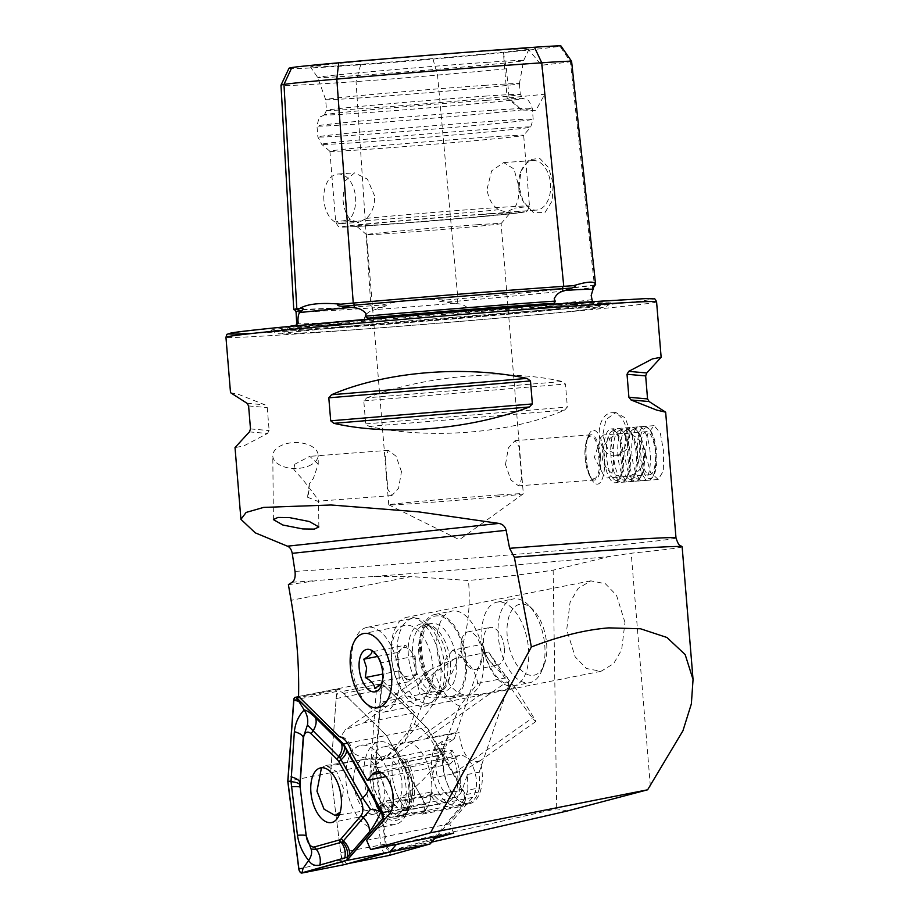 <?xml version="1.0" encoding="UTF-8"?>
<svg xmlns="http://www.w3.org/2000/svg" width="919" height="919" viewBox="0 0 919 919"><rect width="100%" height="100%" fill="white"/><g stroke="black" fill="none" stroke-linecap="round" stroke-linejoin="round"><path stroke-width="0.69" stroke-dasharray="4.59 3.45" d="M594.915 285.016A88.603 1.39 -4.7 0 1 594.375 285.12A214.288 3.354 -4.7 0 1 551.17 290.186A214.288 3.354 -4.7 0 1 457.903 298.916A88.603 1.39 -4.7 0 1 444.635 300.065C422.269 298.468 401.431 300.134 382.109 305.039A88.603 1.39 -4.7 0 1 370.862 305.843A214.288 3.354 -4.7 0 1 340.375 307.854A214.288 3.354 -4.7 0 1 294.781 309.841M382.109 305.039L387.611 305.372L372.551 310.484C368.749 311.484 365.934 313.988 364.119 318.02L364.958 320.329C363.671 322.328 361.638 323.178 358.835 322.902A214.644 3.354 -4.7 0 1 295.55 325.406M591.181 295.458L592.341 301.811A214.644 3.354 -4.7 0 1 475.674 313.609C472.492 314.367 470.114 313.861 468.564 312.092L469.207 309.657C466.289 306.038 462.418 304.063 457.582 303.729L439.156 301.26L444.635 300.065M308.807 465.933A22.688 12.981 -0.6 0 0 318.158 455.307A22.688 12.981 -0.6 0 0 305.717 443.877A22.688 12.981 -0.6 0 0 282.144 445.118A22.688 12.981 -0.6 0 0 272.794 455.744A22.688 12.981 -0.6 0 0 285.235 467.174A22.688 12.981 -0.6 0 0 308.807 465.933M309.312 483.808L307.532 497.213A22.688 7.685 -94.4 0 0 309.312 483.808L313.356 478.431L318.238 464.187L318.158 455.307M307.532 497.213L317.549 501.246L318.583 500.131L303.132 479.971L293.896 469.552L294.804 464.221L309.76 456.341L318.238 464.187M604.438 456.077A27.007 9.144 -94.4 0 0 593.295 430.299A27.007 9.144 -94.4 0 0 588.252 436.077A27.007 9.144 -94.4 0 0 586.276 458.363A27.007 9.144 -94.4 0 0 591.549 479.201A27.007 9.144 -94.4 0 0 597.419 484.152A27.007 9.144 -94.4 0 0 604.438 456.077M600.555 456.444A22.688 7.685 -94.4 0 0 591.193 434.79A22.688 7.685 -94.4 0 0 586.954 439.65A22.688 7.685 -94.4 0 0 585.3 458.374A22.688 7.685 -94.4 0 0 589.722 475.87A22.688 7.685 -94.4 0 0 594.662 480.028A22.688 7.685 -94.4 0 0 600.555 456.444M645.494 453.837L647.447 434.239L654.11 425.646L660.279 432.941L663.656 451.539L663.334 470.999L658.234 479.5L650.434 472.309L645.494 453.837M505.507 464.474L508.368 447.921L515.088 440.615L519.109 446.852L521.705 478.81L518.546 485.852L510.838 479.913L505.507 464.474M682.139 546.805A221.445 3.458 -4.7 0 1 631.204 553.215L609.596 556.489L553.146 570.171C527.196 573.996 498.96 577.442 468.449 580.509L411.161 576.569L291.105 600.337M432.056 660.313A37.805 19.873 -101.2 0 0 404.9 625.357A37.805 19.873 -101.2 0 0 392.436 664.586A37.805 19.873 -101.2 0 0 419.592 699.531A37.805 19.873 -101.2 0 0 432.056 660.313M439.81 659.141A45.364 23.837 -101.2 0 0 407.22 617.189A45.364 23.837 -101.2 0 0 392.264 664.253A45.364 23.837 -101.2 0 0 424.842 706.206A45.364 23.837 -101.2 0 0 439.81 659.141M626.861 432.929A21.608 13.819 -94 0 0 611.606 412.769A21.608 13.819 -94 0 0 599.337 435.709A21.608 13.819 -94 0 0 614.593 455.87A21.608 13.819 -94 0 0 626.861 432.929M630.17 432.7L625.402 417.996L615.753 412.482L605.943 419.65L602.646 435.48L608.229 450.115L618.728 455.583L627.734 448.461L630.17 432.7M323.913 200.411A24.847 15.899 86 0 1 338.02 174.024A24.847 15.899 86 0 1 355.55 197.206A24.847 15.899 86 0 1 341.443 223.593A24.847 15.899 86 0 1 323.913 200.411M374.596 195.896L367.416 179.102L354.585 172.887L344.958 181.032L342.948 199.101C343.706 208.533 346.337 215.483 350.851 219.94L358.835 222.398L366.474 218.366C372.218 212.886 374.929 205.397 374.596 195.896M519.109 186.959L520.924 171.371L528.93 159.78L539.706 158.321L548.654 167.718L553.158 183.513L552.181 200.928L544.99 212.519L533.468 212.691L523.152 201.41L519.109 186.959M518.856 186.936A24.847 15.899 86 0 1 520.522 172.531A24.847 15.899 86 0 1 532.963 160.549A24.847 15.899 86 0 1 550.504 183.743A24.847 15.899 86 0 1 536.397 210.129A24.847 15.899 86 0 1 522.417 199.974A24.847 15.899 86 0 1 518.856 186.936M487.059 189.142L491.619 170.888L503.635 162.583L513.985 168.993L518.695 185.937C519.499 195.391 518.04 202.789 514.341 208.142L506.243 212.209L498.707 209.727C492.159 205.419 488.276 198.561 487.059 189.142M475.674 313.609A152.198 2.378 175.3 0 0 592.341 301.811M289.519 326.417A152.198 2.378 175.3 0 0 289.14 326.613A152.198 2.378 175.3 0 0 343.89 323.959A152.198 2.378 175.3 0 0 358.835 322.902M549.688 305.315A170.67 2.665 -4.7 0 1 611.078 302.362A170.67 2.665 -4.7 0 1 512.159 312.885A170.67 2.665 -4.7 0 1 332.31 327.302A170.67 2.665 -4.7 0 1 270.921 330.335A170.67 2.665 -4.7 0 1 367.428 319.938A170.67 2.665 -4.7 0 1 549.688 305.315M499.04 494.95A67.512 1.057 -4.7 0 1 523.336 493.767A67.512 1.057 -4.7 0 1 523.313 493.802A67.512 1.057 -4.7 0 1 483.876 497.983A67.512 1.057 -4.7 0 1 413.045 503.646A67.512 1.057 -4.7 0 1 388.783 504.864A67.512 1.057 -4.7 0 1 388.76 504.83A67.512 1.057 -4.7 0 1 427.415 500.694A67.512 1.057 -4.7 0 1 499.04 494.95M476.823 224.764A67.512 1.057 -4.7 0 1 501.119 223.581A67.512 1.057 -4.7 0 1 501.108 223.604A67.512 1.057 -4.7 0 1 461.981 227.763A67.512 1.057 -4.7 0 1 390.839 233.46A67.512 1.057 -4.7 0 1 366.555 234.667A67.512 1.057 -4.7 0 1 366.543 234.644A67.512 1.057 -4.7 0 1 405.21 230.508A67.512 1.057 -4.7 0 1 476.823 224.764M482.222 214.449A77.23 1.206 -4.7 0 1 509.999 213.116A77.23 1.206 -4.7 0 1 465.232 217.883A77.23 1.206 -4.7 0 1 383.843 224.397A77.23 1.206 -4.7 0 1 356.067 225.775A77.23 1.206 -4.7 0 1 399.742 221.065A77.23 1.206 -4.7 0 1 482.222 214.449M488.69 137.034A97.219 1.516 -4.7 0 1 523.669 135.323A97.219 1.516 -4.7 0 1 523.658 135.346A97.219 1.516 -4.7 0 1 467.311 141.342A97.219 1.516 -4.7 0 1 364.866 149.556A97.219 1.516 -4.7 0 1 329.898 151.279A97.219 1.516 -4.7 0 1 329.887 151.256A97.219 1.516 -4.7 0 1 385.555 145.294A97.219 1.516 -4.7 0 1 488.69 137.034M487.265 100.274A99.711 1.562 -4.7 0 1 522.922 98.436A99.711 1.562 -4.7 0 1 523.141 98.505A99.711 1.562 -4.7 0 1 466.45 104.594A99.711 1.562 -4.7 0 1 360.259 113.117A99.711 1.562 -4.7 0 1 324.396 114.852A99.711 1.562 -4.7 0 1 324.591 114.737A99.711 1.562 -4.7 0 1 384.475 108.488A99.711 1.562 -4.7 0 1 487.265 100.274M485.324 96.127A97.219 1.516 -4.7 0 1 520.303 94.404A97.219 1.516 -4.7 0 1 520.303 94.416A97.219 1.516 -4.7 0 1 464.635 100.378A97.219 1.516 -4.7 0 1 361.5 108.649A97.219 1.516 -4.7 0 1 326.521 110.349A97.219 1.516 -4.7 0 1 326.521 110.337A97.219 1.516 -4.7 0 1 382.591 104.364A97.219 1.516 -4.7 0 1 485.324 96.127M484.439 85.364A97.219 1.516 -4.7 0 1 519.419 83.652A97.219 1.516 -4.7 0 1 519.419 83.663A97.219 1.516 -4.7 0 1 463.567 89.625A97.219 1.516 -4.7 0 1 360.616 97.885A97.219 1.516 -4.7 0 1 325.636 99.597A97.219 1.516 -4.7 0 1 325.636 99.585A97.219 1.516 -4.7 0 1 381.305 93.635A97.219 1.516 -4.7 0 1 484.439 85.364M486.45 62.366A103.296 1.62 -4.7 0 1 523.623 60.562A103.296 1.62 -4.7 0 1 523.612 60.574A103.296 1.62 -4.7 0 1 464.049 66.926A103.296 1.62 -4.7 0 1 354.883 75.668A103.296 1.62 -4.7 0 1 317.721 77.495A103.296 1.62 -4.7 0 1 317.721 77.483A103.296 1.62 -4.7 0 1 376.675 71.165A103.296 1.62 -4.7 0 1 486.45 62.366M489.62 50.89A109.706 1.712 -4.7 0 1 529.091 48.994A109.706 1.712 -4.7 0 1 465.83 55.737A109.706 1.712 -4.7 0 1 349.898 65.031A109.706 1.712 -4.7 0 1 310.438 66.961A109.706 1.712 -4.7 0 1 372.804 60.263A109.706 1.712 -4.7 0 1 489.62 50.89M230.508 392.666L239.491 394.745L265.132 404.888L267.245 407.577L269.141 430.563L267.475 433.469L243.696 445.968L235.023 447.576M353.298 753.063C350.794 743.494 346.647 737.957 340.88 736.452L345.578 729.537L363.487 722.897L414.894 712.719L404.682 742.759L459.259 732.696A36.186 19.012 -101.2 0 0 455.364 732.719A36.186 19.012 -101.2 0 0 443.44 770.26A36.186 19.012 -101.2 0 0 469.425 803.711A36.186 19.012 -101.2 0 0 481.361 766.17A36.186 19.012 -101.2 0 0 480.177 760.656L466.255 769.169L452.941 773.901L431.195 778.209L441.407 748.169L390.001 758.347C375.216 760.909 362.982 759.151 353.298 753.063L351.874 753.339M480.177 760.656C471.24 764.08 464.623 757.67 460.35 741.426L459.259 732.696M519.258 699.979A27.007 1.114 -125.1 0 0 535.8 721.564A27.007 1.114 -125.1 0 0 533.514 717.199L515.099 687.458L481.188 694.178L431.482 698.107L419.684 693.765L417.548 684.506L431.321 669.193L454.687 658.728L488.598 652.008L507.001 681.749A27.007 1.114 -125.1 0 0 519.258 699.979M404.682 742.759A36.186 19.012 -101.2 0 0 392.953 780.254A36.186 19.012 -101.2 0 0 418.938 813.706A36.186 19.012 -101.2 0 0 431.195 778.209M624.977 622.473L616.523 595.282L605.345 583.703L590.768 580.854L578.074 588.505L570.044 602.427L566.724 629.71L575.179 656.89L586.356 668.481L600.934 671.329L613.628 663.679L621.658 649.756L624.977 622.473M288.394 584.668L319.111 580.303L374.389 576.42L411.161 576.569M294.804 464.221A22.688 7.685 -94.4 0 0 293.896 469.552M401.454 471.688L396.112 456.261L388.404 450.31L385.245 457.363L387.852 489.333L391.873 495.548L398.605 488.219L401.454 471.688M567.356 810.972L556.707 808.754L473.205 827.651L386.394 845.951L390.173 850.902L434.94 838.358M390.173 850.902L431.7 842.114M386.394 845.951L376.043 764.642C397.376 750.926 419.546 726.044 442.567 689.974C463.371 656.35 471.998 619.865 468.449 580.509M453.722 833.108L449.713 823.838L472.504 797.405A22.688 11.924 -101.2 0 0 474.595 771.121A22.688 11.924 -101.2 0 0 459.58 755.452A22.688 11.924 -101.2 0 0 455.456 758.003L450.356 763.919L441.407 748.169M414.894 712.719L381.672 680.014A280.858 147.591 78.8 0 1 380.627 702.242L376.043 764.642M553.146 570.171L556.707 808.754M298.56 696.476L381.672 680.014M366.589 840.288L449.713 823.838M340.88 736.452L339.456 736.739M450.356 763.919L385.923 776.681M515.099 687.458C510.7 682.806 501.866 670.985 488.598 652.008M366.784 397.858C425.911 375.205 505.967 368.508 562.302 381.5L565.461 384.027L567.356 407.025L564.657 410.092C511.297 433.263 431.241 439.96 369.139 426.45L365.682 423.9L363.798 400.902L366.784 397.858L562.302 381.5M288.98 68.293A199.285 3.113 -4.7 0 0 360.673 64.824A73.6 1.149 -4.7 0 0 432.975 59.08A199.285 3.113 -4.7 0 0 503.405 52.59L528.862 50.017A199.285 3.113 -4.7 0 0 559.901 46.249L570.412 61.653A208.647 3.262 -4.7 0 1 541.578 65.215L528.862 50.017M560.946 45.95A73.6 1.149 -4.7 0 1 559.901 46.249M503.405 52.59L506.426 68.776L509.08 97.828L521.521 110.039L535.892 110.406L544.749 94.22L541.578 65.215M506.426 68.776A208.647 3.262 -4.7 0 1 437.536 75.094A82.963 1.298 -4.7 0 1 356.044 81.573A208.647 3.262 -4.7 0 1 280.984 85.237M571.607 61.343A82.963 1.298 -4.7 0 1 570.412 61.653L594.375 285.12A2.16 2.125 80.1 0 0 592.479 287.486A212.186 3.32 -4.7 0 1 457.352 301.156L457.582 303.729M509.08 97.828L544.749 94.22M379.547 755.694A42.125 22.136 -101.2 0 0 360.822 745.378A42.125 22.136 -101.2 0 0 345.831 773.947A42.125 22.136 -101.2 0 0 358.456 817.715A42.125 22.136 -101.2 0 0 377.181 828.03A42.125 22.136 -101.2 0 0 392.172 799.473A42.125 22.136 -101.2 0 0 379.547 755.694M397.571 752.121A42.125 22.136 -101.2 0 0 378.846 741.817A42.125 22.136 -101.2 0 0 363.855 770.375A42.125 22.136 -101.2 0 0 376.491 814.154A42.125 22.136 -101.2 0 0 395.216 824.458A42.125 22.136 -101.2 0 0 410.207 795.9A42.125 22.136 -101.2 0 0 397.571 752.121M399.064 755.912A36.186 19.012 -101.2 0 0 382.982 747.055A36.186 19.012 -101.2 0 0 370.104 771.581A36.186 19.012 -101.2 0 0 380.96 809.191A36.186 19.012 -101.2 0 0 397.042 818.048A36.186 19.012 -101.2 0 0 409.92 793.511A36.186 19.012 -101.2 0 0 399.064 755.912M402.855 804.849A36.186 19.012 78.8 0 1 392.011 767.25A36.186 19.012 78.8 0 1 404.888 742.713A36.186 19.012 78.8 0 1 420.971 751.57A36.186 19.012 78.8 0 1 431.815 789.18A36.186 19.012 78.8 0 1 418.938 813.706A36.186 19.012 78.8 0 1 402.855 804.849M387.519 849.96A7.559 3.975 78.8 0 1 385.36 844.17L375.4 764.918L380.811 691.26A7.559 3.975 78.8 0 1 386.164 687.676L428.518 729.364L463.877 791.604A7.559 3.975 78.8 0 1 464.934 801.575A7.559 3.975 78.8 0 1 464.21 802.792L431.815 840.357L391.046 851.775A7.559 3.975 78.8 0 1 387.519 849.96M436.536 836.508L462.728 806.147A10.798 5.675 -101.2 0 0 463.762 804.412A10.798 5.675 -101.2 0 0 462.257 790.156L426.634 727.469L383.981 685.494A10.798 5.675 -101.2 0 0 380.144 683.954A10.798 5.675 -101.2 0 0 376.342 690.606L370.885 764.792L380.914 844.607A10.798 5.675 -101.2 0 0 384.004 852.878A10.798 5.675 -101.2 0 0 388.576 855.566M375.4 764.918L370.885 764.792L330.679 772.753L340.708 852.568A10.798 5.675 -101.2 0 0 343.798 860.839A10.798 5.675 -101.2 0 0 348.6 863.492L348.715 863.469M428.518 729.364L426.634 727.469L386.428 735.441L425.44 804.102A4.319 2.275 -101.2 0 1 425.635 810.489L422.522 814.108A10.798 5.675 -101.2 0 0 422.039 798.117L386.428 735.441L343.775 693.454A10.798 5.675 -101.2 0 0 339.938 691.915A10.798 5.675 -101.2 0 0 336.136 698.566L330.679 772.753L287.773 781.253M431.815 840.357L430.092 843.975M381.787 777.784A27.869 14.647 -101.2 0 0 363.591 759.37A27.869 14.647 -101.2 0 0 356.216 795.624A27.869 14.647 -101.2 0 0 374.412 814.05A27.869 14.647 -101.2 0 0 381.787 777.784M347.474 743.149L386.428 735.441L339.708 689.445A4.319 2.275 -101.2 0 0 338.169 688.836A4.319 2.275 -101.2 0 0 336.653 691.49L330.679 772.753L341.661 860.184A4.319 2.275 -101.2 0 0 341.994 861.7A4.319 2.275 -101.2 0 0 344.728 864.572M340.156 812.224L343.672 788.847L336.756 771.742L325.774 765.481L321.466 767.756M452.78 650.124L434.721 672.8L414.377 724.344L388.978 754.327L375.032 764.987L377.698 767.71C380.202 777.888 384.693 789.191 391.184 801.598L397.582 807.433L401.109 808.088L402.625 801.035L399.949 798.312C417.8 786.802 430.919 773.247 439.293 757.67L459.638 706.125L477.696 683.449C475.87 670.985 467.564 659.876 452.78 650.124L482.751 644.196C484.485 656.522 492.791 667.631 507.667 677.51L508.942 684.586A44.089 23.17 78.8 0 1 484.026 651.261L482.751 644.196M477.696 683.449L507.667 677.51M484.026 651.261L454.262 738.842L442.544 741.162L435.055 746.171L446.772 743.85L454.262 738.842M467.461 774.476L479.178 772.155L479.638 787.813L467.92 790.133L467.461 774.476L462.464 789.18A25.387 13.337 78.8 0 1 454.928 797.428A25.387 13.337 78.8 0 1 439.581 783.93A25.387 13.337 78.8 0 1 437.547 755.866L442.544 741.162M479.178 772.155L508.942 684.586M459.638 706.125C448.874 701.243 440.569 690.135 434.721 672.8M479.638 787.813L478.156 792.178A33.486 17.599 78.8 0 1 468.231 803.045A33.486 17.599 78.8 0 1 447.978 785.251A33.486 17.599 78.8 0 1 445.29 748.227L446.772 743.85M467.92 790.133L466.438 794.498A33.486 17.599 78.8 0 1 456.502 805.366A33.486 17.599 78.8 0 1 436.249 787.572A33.486 17.599 78.8 0 1 433.573 750.547L435.055 746.171M398.191 661.703A16.197 8.512 78.8 0 1 401.488 648.837A16.197 8.512 78.8 0 1 410.322 650.618A16.197 8.512 78.8 0 1 415.847 665.264A16.197 8.512 78.8 0 1 412.551 678.13A16.197 8.512 78.8 0 1 403.717 676.35A16.197 8.512 78.8 0 1 398.191 661.703L398.926 670.87L408.507 681.818L416.594 674.431L415.112 656.097L405.532 645.149L397.445 652.536L398.191 661.703M546.644 643.725A36.186 19.012 78.8 0 1 543.968 665.379A36.186 19.012 78.8 0 1 522.968 671.778A36.186 19.012 78.8 0 1 507.196 635.764A36.186 19.012 78.8 0 1 532.917 609.538A36.186 19.012 78.8 0 1 546.644 643.725M544.772 645.506A42.665 22.424 78.8 0 1 541.613 671.042A42.665 22.424 78.8 0 1 529.803 682.668A42.665 22.424 78.8 0 1 498.247 636.12A42.665 22.424 78.8 0 1 513.227 598.958A42.665 22.424 78.8 0 1 528.586 605.207A42.665 22.424 78.8 0 1 544.772 645.506M528.517 648.722A42.665 22.424 78.8 0 1 513.549 685.884A42.665 22.424 78.8 0 1 482.004 639.337A42.665 22.424 78.8 0 1 496.972 602.175A42.665 22.424 78.8 0 1 528.517 648.722M504.393 648.377A19.173 10.075 78.8 0 1 497.661 665.08A19.173 10.075 78.8 0 1 483.486 644.162A19.173 10.075 78.8 0 1 490.218 627.459A19.173 10.075 78.8 0 1 504.393 648.377M482.004 652.812A19.173 10.075 78.8 0 1 475.284 669.514A19.173 10.075 78.8 0 1 461.108 648.596A19.173 10.075 78.8 0 1 467.828 631.893A19.173 10.075 78.8 0 1 482.004 652.812M483.497 657.636A42.665 22.424 78.8 0 1 468.529 694.798A42.665 22.424 78.8 0 1 436.973 648.251A42.665 22.424 78.8 0 1 451.953 611.089A42.665 22.424 78.8 0 1 483.497 657.636M466.335 661.037A42.665 22.424 78.8 0 1 451.367 698.199A42.665 22.424 78.8 0 1 419.822 651.651A42.665 22.424 78.8 0 1 434.79 614.489A42.665 22.424 78.8 0 1 466.335 661.037M444.52 665.471A43.204 22.711 78.8 0 1 439.684 694.684A43.204 22.711 78.8 0 1 429.357 703.104A43.204 22.711 78.8 0 1 397.41 655.971A43.204 22.711 78.8 0 1 412.574 618.338A43.204 22.711 78.8 0 1 425.325 622.186A43.204 22.711 78.8 0 1 444.52 665.471M399.018 674.489A43.204 22.711 78.8 0 1 383.855 712.11A43.204 22.711 78.8 0 1 368.312 705.792A43.204 22.711 78.8 0 1 351.908 664.977A43.204 22.711 78.8 0 1 355.113 639.119A43.204 22.711 78.8 0 1 367.072 627.344A43.204 22.711 78.8 0 1 399.018 674.489M381.144 685.93L382.947 681.094L384.303 671.513L381.465 662.76L378.123 656.177L371.885 651.812L405.532 645.149M408.507 681.818L374.86 688.48M398.926 670.87L382.809 674.064M397.445 652.536L377.56 656.465M415.112 656.097L381.465 662.76M416.594 674.431L382.947 681.094M406.359 759.186A34.566 18.162 78.8 0 1 414.469 794.016A34.566 18.162 78.8 0 1 402.281 815.36L447.944 806.308A34.566 18.162 78.8 0 0 460.132 784.975A34.566 18.162 78.8 0 0 452.022 750.134L406.359 759.186A5.399 2.631 -31.3 0 1 404.326 759.163L400.902 758.083A38.311 20.126 78.8 0 1 402.936 816.474A38.311 20.126 78.8 0 1 376.985 807.433L382.293 804.63A5.399 2.631 148.7 0 1 384.774 803.711L430.448 794.671L431.792 791.891L386.118 800.931A9.718 4.721 148.7 0 0 381.661 802.574L376.353 805.377L376.985 807.433M452.022 750.134L450.678 752.925L405.003 761.966A9.718 4.721 -31.3 0 1 401.35 761.931L397.938 760.852A34.566 18.162 78.8 0 1 399.776 813.533A34.566 18.162 78.8 0 1 376.353 805.377M397.938 760.852L400.902 758.083M450.678 752.925A30.247 15.899 78.8 0 1 457.777 783.402A30.247 15.899 78.8 0 1 447.105 802.08A30.247 15.899 78.8 0 1 431.792 791.891M447.944 806.308A34.566 18.162 78.8 0 1 430.448 794.671M649.009 478.512A25.491 8.627 -94.4 0 0 652.972 476.662A25.491 8.627 -94.4 0 0 656.66 452.527A25.491 8.627 -94.4 0 0 649.342 429.23A25.491 8.627 -94.4 0 0 647.102 427.863A25.491 8.627 -94.4 0 0 639.291 450.953A25.491 8.627 -94.4 0 0 649.009 478.512M647.654 480.132A27.007 9.144 -94.4 0 0 648.699 480.223A27.007 9.144 -94.4 0 0 651.847 478.167A27.007 9.144 -94.4 0 0 655.752 452.596A27.007 9.144 -94.4 0 0 647.998 427.921A27.007 9.144 -94.4 0 0 645.632 426.462A27.007 9.144 -94.4 0 0 644.575 426.37A27.007 9.144 -94.4 0 0 637.418 452.458A27.007 9.144 -94.4 0 0 647.654 480.132M642.082 480.557A27.007 9.144 -94.4 0 0 643.128 480.648A27.007 9.144 -94.4 0 0 650.284 454.56A27.007 9.144 -94.4 0 0 640.061 426.898A27.007 9.144 -94.4 0 0 639.004 426.795A27.007 9.144 -94.4 0 0 637.74 427.163A27.007 9.144 -94.4 0 0 631.95 454.423A27.007 9.144 -94.4 0 0 641.818 480.476A27.007 9.144 -94.4 0 0 642.082 480.557M636.821 478.799A24.847 8.409 -94.4 0 0 640.991 476.559A24.847 8.409 -94.4 0 0 644.288 453.481A24.847 8.409 -94.4 0 0 637.51 431.16A24.847 8.409 -94.4 0 0 634.972 429.437A24.847 8.409 -94.4 0 0 632.835 429.69A24.847 8.409 -94.4 0 0 627.505 454.767A24.847 8.409 -94.4 0 0 636.591 478.73A24.847 8.409 -94.4 0 0 636.821 478.799M635.086 481.085A27.007 9.144 -94.4 0 0 639.613 478.65A27.007 9.144 -94.4 0 0 643.185 453.561A27.007 9.144 -94.4 0 0 635.833 429.311A27.007 9.144 -94.4 0 0 633.065 427.427A27.007 9.144 -94.4 0 0 630.744 427.703A27.007 9.144 -94.4 0 0 624.954 454.962A27.007 9.144 -94.4 0 0 634.834 481.016A27.007 9.144 -94.4 0 0 635.086 481.085M629.837 479.339A24.847 8.409 -94.4 0 0 633.995 477.099A24.847 8.409 -94.4 0 0 637.292 454.009A24.847 8.409 -94.4 0 0 630.526 431.7A24.847 8.409 -94.4 0 0 627.976 429.966A24.847 8.409 -94.4 0 0 625.839 430.218A24.847 8.409 -94.4 0 0 620.52 455.296A24.847 8.409 -94.4 0 0 629.595 479.27A24.847 8.409 -94.4 0 0 629.837 479.339M628.091 481.625A27.007 9.144 -94.4 0 0 632.617 479.19A27.007 9.144 -94.4 0 0 636.201 454.101A27.007 9.144 -94.4 0 0 628.837 429.839A27.007 9.144 -94.4 0 0 626.069 427.967A27.007 9.144 -94.4 0 0 623.76 428.231A27.007 9.144 -94.4 0 0 617.97 455.491A27.007 9.144 -94.4 0 0 627.838 481.556A27.007 9.144 -94.4 0 0 628.091 481.625M622.841 479.879A24.847 8.409 -94.4 0 0 627.011 477.639A24.847 8.409 -94.4 0 0 630.296 454.549A24.847 8.409 -94.4 0 0 623.53 432.229A24.847 8.409 -94.4 0 0 620.98 430.506A24.847 8.409 -94.4 0 0 618.855 430.758A24.847 8.409 -94.4 0 0 613.524 455.835A24.847 8.409 -94.4 0 0 622.6 479.81A24.847 8.409 -94.4 0 0 622.841 479.879M621.095 482.165A27.007 9.144 -94.4 0 0 625.632 479.729A27.007 9.144 -94.4 0 0 629.205 454.629A27.007 9.144 -94.4 0 0 621.853 430.379A27.007 9.144 -94.4 0 0 619.073 428.495A27.007 9.144 -94.4 0 0 616.764 428.771A27.007 9.144 -94.4 0 0 610.974 456.031A27.007 9.144 -94.4 0 0 620.842 482.084A27.007 9.144 -94.4 0 0 621.095 482.165M615.845 480.407A24.847 8.409 -94.4 0 0 620.015 478.167A24.847 8.409 -94.4 0 0 623.3 455.089A24.847 8.409 -94.4 0 0 616.534 432.769A24.847 8.409 -94.4 0 0 613.984 431.045A24.847 8.409 -94.4 0 0 611.859 431.287A24.847 8.409 -94.4 0 0 606.529 456.364A24.847 8.409 -94.4 0 0 615.615 480.338A24.847 8.409 -94.4 0 0 615.845 480.407M614.11 482.693A27.007 9.144 -94.4 0 0 615.156 482.797A27.007 9.144 -94.4 0 0 618.636 480.258A27.007 9.144 -94.4 0 0 622.209 455.169A27.007 9.144 -94.4 0 0 614.857 430.908A27.007 9.144 -94.4 0 0 612.088 429.035A27.007 9.144 -94.4 0 0 611.032 428.943A27.007 9.144 -94.4 0 0 603.875 455.031A27.007 9.144 -94.4 0 0 614.11 482.693M596.374 484.049A27.007 9.144 -94.4 0 0 597.419 484.152A27.007 9.144 -94.4 0 0 604.576 458.064A27.007 9.144 -94.4 0 0 594.352 430.391A27.007 9.144 -94.4 0 0 593.295 430.299A27.007 9.144 -94.4 0 0 588.068 436.605A27.007 9.144 -94.4 0 0 591.296 478.719A27.007 9.144 -94.4 0 0 596.374 484.049M593.123 478.707A21.39 7.237 -94.4 0 0 599.682 459.339A21.39 7.237 -94.4 0 0 591.514 436.203A21.39 7.237 -94.4 0 0 586.54 441.12A21.39 7.237 -94.4 0 0 589.102 474.48A21.39 7.237 -94.4 0 0 593.123 478.707M605.242 434.94A21.608 7.318 -94.4 0 0 604.403 434.859A21.608 7.318 -94.4 0 0 600.21 439.902A21.608 7.318 -94.4 0 0 602.795 473.595A21.608 7.318 -94.4 0 0 606.862 477.869A21.608 7.318 -94.4 0 0 607.7 477.949A21.608 7.318 -94.4 0 0 613.421 457.076A21.608 7.318 -94.4 0 0 605.242 434.94M647.252 431.723A21.608 7.318 -94.4 0 0 646.413 431.643A21.608 7.318 -94.4 0 0 640.681 452.516A21.608 7.318 -94.4 0 0 648.871 474.652A21.608 7.318 -94.4 0 0 649.71 474.732A21.608 7.318 -94.4 0 0 655.431 453.86A21.608 7.318 -94.4 0 0 647.252 431.723M432.975 59.08L437.536 75.094L457.903 298.916A2.16 0.747 85 0 0 457.352 301.099A2.16 0.747 85 0 0 457.352 301.156A86.501 1.356 -4.7 0 1 445.21 302.213M360.673 64.824L356.044 81.573L370.862 305.843A2.16 1.378 86 0 1 372.379 307.854A2.16 1.378 86 0 1 372.379 307.911A212.186 3.32 -4.7 0 1 296.044 311.633M454.802 303.27A154.392 2.412 -4.7 0 1 374.757 309.623M650.353 786.136L631.204 553.215M549.137 306.372A169.67 2.654 -4.7 0 1 610.159 303.442A169.67 2.654 -4.7 0 1 511.826 313.907A169.67 2.654 -4.7 0 1 333.023 328.232A169.67 2.654 -4.7 0 1 272.013 331.254A169.67 2.654 -4.7 0 1 367.945 320.915A169.67 2.654 -4.7 0 1 549.137 306.372M656.58 301.834A216.045 3.377 -4.7 0 1 532.871 315.079A216.045 3.377 -4.7 0 1 303.672 333.448A216.045 3.377 -4.7 0 1 225.948 337.239M576.523 302.604A212.794 3.331 -4.7 0 1 604.139 305.028A212.794 3.331 -4.7 0 1 305.476 330.013A212.794 3.331 -4.7 0 1 254.046 333.252M498.707 209.727A97.219 1.516 -4.7 0 1 370.679 220.307A97.219 1.516 -4.7 0 1 335.699 222.007A97.219 1.516 -4.7 0 1 350.851 219.94M366.474 218.366A97.219 1.516 -4.7 0 1 494.502 207.786A97.219 1.516 -4.7 0 1 529.482 206.074A97.219 1.516 -4.7 0 1 514.341 208.142M491.504 213.518A91.82 1.436 -4.7 0 1 503.428 214.564A91.82 1.436 -4.7 0 1 374.561 225.339A91.82 1.436 -4.7 0 1 362.649 224.293A91.82 1.436 -4.7 0 1 491.504 213.518M492.929 128.924A104.858 1.643 -4.7 0 1 530.642 127.109A104.858 1.643 -4.7 0 1 469.873 133.577A104.858 1.643 -4.7 0 1 359.375 142.434A104.858 1.643 -4.7 0 1 321.661 144.294A104.858 1.643 -4.7 0 1 380.948 137.907A104.858 1.643 -4.7 0 1 492.929 128.924M494.319 121.113A108.017 1.689 -4.7 0 1 533.181 119.217A108.017 1.689 -4.7 0 1 471.321 125.834A108.017 1.689 -4.7 0 1 356.733 135.024A108.017 1.689 -4.7 0 1 317.871 136.92A108.017 1.689 -4.7 0 1 379.719 130.303A108.017 1.689 -4.7 0 1 494.319 121.113M493.423 110.211A108.017 1.689 -4.7 0 1 532.285 108.316A108.017 1.689 -4.7 0 1 470.425 114.932A108.017 1.689 -4.7 0 1 355.837 124.122A108.017 1.689 -4.7 0 1 316.975 126.018A108.017 1.689 -4.7 0 1 378.823 119.401A108.017 1.689 -4.7 0 1 493.423 110.211M294.999 571.411A216.045 3.377 175.3 0 0 323.086 569.539A216.045 3.377 175.3 0 0 552.273 551.17A216.045 3.377 175.3 0 0 675.993 537.925M452.941 773.901L533.514 717.199M374.389 576.42A224.052 3.504 175.3 0 0 609.596 556.489M442.567 689.974L380.627 702.242M472.504 797.405L389.38 813.866M292.185 582.232A224.052 3.504 175.3 0 0 316.618 580.613M426.427 738.451L507.001 681.749M364.958 320.329A212.484 3.32 -4.7 0 1 296.722 323.488M382.672 307.176A86.501 1.356 -4.7 0 1 372.379 307.911L372.551 310.484M591.629 299.651A212.484 3.32 -4.7 0 1 468.564 312.092M593.697 287.188A86.501 1.356 -4.7 0 1 592.479 287.486L592.755 290.059M371.299 317.744A214.644 3.354 -4.7 0 1 551.251 303.442M249.405 431.884L267.475 433.469M250.496 428.92L269.141 430.563M248.601 405.934L267.245 407.577M247.05 403.292L265.132 404.888M369.139 426.45L564.657 410.092M365.682 423.9L567.356 407.025M363.798 400.902L565.461 384.027M455.456 758.003L381.236 772.707M481.188 694.178L390.001 758.347M454.687 658.728L363.487 722.897M385.36 844.17L340.708 852.568M464.21 802.792L462.728 806.147L422.522 814.108M336.136 698.566L376.342 690.606L380.811 691.26M386.164 687.676L383.981 685.494L343.775 693.454M422.039 798.117L462.257 790.156L463.877 791.604M391.046 851.775L389.036 855.474M341.661 860.184L298.744 868.685M336.653 691.49L293.735 699.991M339.708 689.445L299.502 697.406M425.44 804.102L391.276 810.868M425.635 810.489L385.429 818.461M375.032 764.987A25.387 14.153 81.2 0 1 383.625 756.567A25.387 14.153 81.2 0 1 394.94 762.77A25.387 14.153 81.2 0 1 399.949 798.312A25.387 14.153 81.2 0 1 391.356 806.733A25.387 14.153 81.2 0 1 380.041 800.529A25.387 14.153 81.2 0 1 375.032 764.987M377.698 767.71L437.547 755.866M402.625 801.035L462.464 789.18M414.377 724.344A55.634 31.028 81.2 0 1 439.293 757.67M433.573 750.547L445.29 748.227M466.438 794.498L478.156 792.178M418.834 653.616A34.566 18.162 78.8 0 1 430.954 623.507A34.566 18.162 78.8 0 1 456.513 661.221A34.566 18.162 78.8 0 1 444.382 691.318A34.566 18.162 78.8 0 1 418.834 653.616M420.707 651.824A41.045 21.574 78.8 0 1 439.81 616.109A41.045 21.574 78.8 0 1 465.451 660.853A41.045 21.574 78.8 0 1 446.347 696.568A41.045 21.574 78.8 0 1 420.707 651.824M450.367 662.427A34.566 18.162 78.8 0 1 438.237 692.535A34.566 18.162 78.8 0 1 412.688 654.822A34.566 18.162 78.8 0 1 424.808 624.725A34.566 18.162 78.8 0 1 450.367 662.427M408.381 655.35A36.082 18.966 78.8 0 1 431.7 627.137A36.082 18.966 78.8 0 1 447.714 663.288A36.082 18.966 78.8 0 1 443.682 687.676A36.082 18.966 78.8 0 1 422.935 690.249A36.082 18.966 78.8 0 1 408.381 655.35M404.326 759.163A35.29 18.541 78.8 0 1 406.198 812.947A35.29 18.541 78.8 0 1 382.293 804.63M401.35 761.931A31.545 16.576 78.8 0 1 403.027 810.018A31.545 16.576 78.8 0 1 381.661 802.574M405.003 761.966A30.247 15.899 78.8 0 1 412.103 792.454A30.247 15.899 78.8 0 1 401.442 811.121A30.247 15.899 78.8 0 1 386.118 800.931M402.936 816.474L406.198 812.947L402.281 815.36A34.566 18.162 78.8 0 1 384.774 803.711M595.018 284.97L551.17 290.186M294.643 309.783L340.375 307.854M318.847 526.955L318.594 500.131M586.954 439.65L588.252 436.077M654.11 425.646L611.032 428.943M591.193 434.79L515.088 440.615M404.9 625.357L363.614 633.536M615.753 412.482L611.606 412.769M338.02 174.024L354.585 172.887M520.522 172.531L520.924 171.371M503.635 162.583L532.963 160.549M270.921 330.335L277.412 333.735L286.154 333.93L338.008 330.909C407.151 326.188 525.208 316.216 574.984 310.909L601.784 307.624C605.265 307.13 608.056 305.74 610.159 303.442L611.078 302.362M289.14 326.613C285.752 331.679 283.466 333.861 282.294 333.149L382.224 322.948L544.393 310.036L600.325 307.003L595.42 305.005L592.422 301.524M388.783 504.864L459.374 539.729L523.313 493.802L501.119 223.581M501.108 223.604L509.999 213.116M329.887 151.256L335.699 222.007C337.744 225.971 339.077 227.579 339.72 226.821C339.777 227.257 343.453 227.464 374.493 225.35L486.748 216.183L524.806 211.979C525.99 213.116 527.552 211.152 529.482 206.074L523.669 135.323L530.642 127.109L533.181 119.217L532.285 108.316C529.712 101.894 527.885 99.045 526.782 99.746L522.922 98.436M519.419 83.652L520.303 94.416L523.141 98.505M519.419 83.663L523.623 60.562M523.612 60.574L529.091 48.994M535.8 721.564L478.202 762.092M469.425 803.711L397.042 818.048M590.768 580.854L407.22 617.189M388.404 450.31L309.76 456.341M391.873 495.548L317.549 501.246M600.934 671.329L424.842 706.206M455.364 732.719L432.091 737.325M324.396 114.852L326.521 110.337L325.636 99.585L317.721 77.483L310.438 66.961M324.591 114.737L320.995 116.667C319.801 116.15 318.456 119.263 316.975 126.018L317.871 136.92L321.661 144.294L329.898 151.279M366.555 234.667L356.067 225.775M388.76 504.83L366.543 234.644M551.389 303.431L371.138 317.756M521.521 110.027L507.116 97.828L503.497 53.784M506.243 212.209L536.397 210.129M522.417 199.974L523.152 201.41M341.443 223.593L358.835 222.398M618.728 455.583L614.593 455.87M459.58 755.452L376.457 771.914M419.592 699.531L378.306 707.71M431.321 669.193L345.578 729.537M594.662 480.028L518.546 485.852M658.234 479.5L615.156 482.797M589.722 475.87L591.549 479.201M273.402 519.603L272.794 455.744M378.846 741.817L360.822 745.378M404.888 742.713L382.982 747.055M380.144 683.954L339.938 691.915M464.934 801.575L463.762 804.412M395.216 824.458L377.181 828.03M363.591 759.37L320.674 767.87M338.169 688.836L298.721 696.648M374.412 814.05L331.506 822.539M325.774 765.481L383.625 756.567L388.978 754.327M401.109 808.088L454.928 797.428M339.295 814.762L391.356 806.733L397.571 807.445M456.502 805.366L468.231 803.045M543.968 665.379L541.613 671.042M513.549 685.884L529.803 682.668M475.284 669.514L497.661 665.08M451.367 698.199L468.529 694.798M425.325 622.186L431.7 627.137C428.059 624.828 425.761 624.024 424.808 624.725L430.954 623.507L427.553 625.563L425.313 628.722C422.315 634.248 421.12 642.14 421.752 652.375C423.831 669.296 428.966 681.393 437.18 688.653C440.488 691.031 442.889 691.915 444.382 691.318L438.237 692.535C439.385 692.823 441.2 691.203 443.682 687.676L439.684 694.684M383.855 712.11L429.357 703.104M364.694 702.173L368.312 705.792M378.123 656.177L374.538 652.593M353.149 643.84L355.113 639.119M367.072 627.344L412.574 618.338M434.79 614.489L451.953 611.089M467.828 631.893L490.218 627.459M496.972 602.175L513.227 598.958M532.917 609.538L528.586 605.207M447.105 802.08L401.442 811.121L403.027 810.018L399.776 813.533M649.342 429.23L647.998 427.921M652.972 476.662L651.847 478.167M648.699 480.223L643.128 480.648M637.51 431.16L635.833 429.311M640.991 476.559L639.613 478.65M630.526 431.7L628.837 429.839M633.995 477.099L632.617 479.19M623.53 432.229L621.853 430.379M627.011 477.639L625.632 479.729M616.534 432.769L614.857 430.908M620.015 478.167L618.636 480.258M600.21 439.902L594.352 457.306L602.795 473.595M646.413 431.643L604.403 434.859M649.71 474.732L607.7 477.949M589.102 474.48L591.296 478.719M586.54 441.12L588.068 436.605M615.615 480.338L620.842 482.084M611.859 431.287L616.764 428.771M622.6 479.81L627.838 481.556M618.855 430.758L623.76 428.231M629.595 479.27L634.834 481.016M625.839 430.218L630.744 427.703M636.591 478.73L641.818 480.476M632.835 429.69L637.74 427.163M644.575 426.37L639.004 426.795M629.078 434.113A21.608 21.608 0 0 0 602.152 455.858A21.608 21.608 0 0 0 644.667 460.396A21.608 21.608 0 0 0 629.078 434.113"/><path stroke-width="1.38" d="M294.781 309.841A214.288 3.354 -4.7 0 1 293.77 309.6L280.984 85.237A208.647 3.262 -4.7 0 1 280.984 85.203L288.98 68.293A199.285 3.113 -4.7 0 1 291.828 67.558A73.6 1.149 175.3 0 1 338.697 62.814L336.802 79.091L353.252 303.063A2.16 0.747 -95 0 1 354.16 305.188A2.16 0.747 -95 0 1 354.16 305.246L354.355 307.819L342.373 306.245C337.583 306.337 335.504 304.12 340.742 304.178C321.018 302.477 307.509 303.844 300.203 308.279C303.385 308.221 304.063 308.887 302.213 310.3L299.226 313.39C298.445 314.298 298.02 316.71 297.951 320.639L298.193 322.971L296.033 325.315L296.722 323.488A212.484 3.32 -4.7 0 1 298.193 322.971M354.355 307.819C359.145 308.129 363.062 310.105 366.084 313.747L365.36 316.182C366.348 317.974 368.324 318.491 371.299 317.744L371.138 317.756M340.742 304.178A88.603 1.39 175.3 0 1 353.252 303.063A214.288 3.354 -4.7 0 1 563.761 286.326A88.603 1.39 -4.7 0 1 573.64 285.671C587.93 281.26 595.259 280.973 595.627 284.798A88.603 1.39 -4.7 0 1 594.915 285.016M293.77 309.6A214.288 3.354 -4.7 0 1 296.826 308.773A2.16 2.125 -99.9 0 1 299.077 310.817L299.226 313.39M371.299 317.744A152.198 2.378 175.3 0 1 537.753 304.35A152.198 2.378 175.3 0 1 551.251 303.442C553.64 303.764 554.95 302.983 555.191 301.087L554.214 298.79C556.098 294.781 558.982 292.265 562.853 291.243L571.917 287.992C575.983 286.556 576.558 285.786 573.64 285.671M280.984 85.203A208.647 3.262 -4.7 0 1 283.971 84.433A82.963 1.298 175.3 0 1 336.802 79.091A208.647 3.262 -4.7 0 1 541.762 62.791A82.963 1.298 -4.7 0 1 571.595 61.332L595.627 284.798C594.386 285.085 593.743 285.866 593.697 287.13L591.181 295.458L592.422 301.524M594.225 285.143L595.018 284.97L593.697 287.13M309.347 521.521L318.847 526.955L314.378 529.103L302.765 528.942L282.914 525.036L273.402 519.603L277.871 517.454L289.496 517.615L309.347 521.521M370.598 849.558L366.589 840.288L389.38 813.866A22.688 11.924 -101.2 0 0 391.483 787.583A22.688 11.924 -101.2 0 0 376.457 771.914A22.688 11.924 -101.2 0 0 372.344 774.464L367.232 780.38L351.874 753.339A21.608 11.35 -101.2 0 0 339.456 736.739L298.56 696.476A280.858 147.591 -101.2 0 0 291.105 600.337L288.394 584.668L292.185 582.232C294.666 580.394 295.608 576.787 294.999 571.411L292.231 553.341C291.461 549.516 289.876 547.127 287.44 546.185L255.241 532.836L240.927 519.327L246.131 512.423L263.638 507.403L330.966 504.99L418.604 511.872L498.925 523.416C502.739 524.198 505.14 526.495 506.139 530.309L509.597 548.31L514.341 557.224A221.445 3.458 -4.7 0 1 602.473 550.688A221.445 3.458 -4.7 0 1 682.047 546.713A221.445 3.458 -4.7 0 1 682.139 546.805L693.052 679.509L691.352 703.897L682.943 730.754L647.619 789.8L430.506 832.786L370.598 849.558L453.722 833.108L434.94 838.358M430.506 832.786L531.366 646.976C559.682 636.086 585.495 629.722 608.815 627.872L640.497 628.768L666.93 637.476L685.172 654.592L693.052 679.509M390.77 668.492A37.805 19.873 -101.2 0 0 363.614 633.536A37.805 19.873 -101.2 0 0 351.15 672.754A37.805 19.873 -101.2 0 0 378.306 707.71A37.805 19.873 -101.2 0 0 390.77 668.492M240.927 519.327L235.023 447.576L249.405 431.884L250.496 428.92L248.601 405.934L247.05 403.292L230.508 392.666L225.948 337.239A216.045 3.377 -4.7 0 1 349.668 323.993A216.045 3.377 -4.7 0 1 578.855 305.625A216.045 3.377 -4.7 0 1 656.58 301.834L661.14 357.261L652.467 358.881L628.688 371.368L627.022 374.274L628.906 397.272L631.031 399.96L656.671 410.092L665.655 412.171L649.113 401.546L647.55 398.915L645.666 375.917L646.758 372.965L661.14 357.261M527.024 378.398C464.922 364.889 384.866 371.586 331.506 394.756L328.807 397.824L330.702 420.81L333.861 423.337C390.184 436.341 470.241 429.644 529.367 406.979L532.365 403.946L530.481 380.948L527.024 378.398L331.506 394.756M431.7 842.114L567.356 810.972L647.619 789.8M531.366 646.976L514.341 557.224M385.923 776.681L367.232 780.38M338.697 62.814A199.285 3.113 -4.7 0 1 534.467 47.248A73.6 1.149 -4.7 0 1 560.946 45.95L571.595 61.332A82.963 1.298 -4.7 0 1 571.607 61.343M295.55 325.406A152.198 2.378 175.3 0 0 289.519 326.417M300.203 308.279A88.603 1.39 175.3 0 0 296.826 308.773L283.971 84.433L291.828 67.558M388.576 855.566A10.798 5.675 -101.2 0 0 388.806 855.532A10.798 5.675 -101.2 0 0 389.036 855.474L430.092 843.975L389.886 851.936L396.33 844.469L389.886 851.936L346.98 860.437L382.718 818.99A4.319 2.275 -101.2 0 0 382.534 812.603L343.522 743.93L296.803 697.946A4.319 2.275 -101.2 0 0 295.263 697.326A4.319 2.275 -101.2 0 0 293.735 699.991L287.773 781.253L298.744 868.685A4.319 2.275 -101.2 0 0 299.089 870.19A4.319 2.275 -101.2 0 0 301.903 873.05A4.319 2.275 -101.2 0 0 301.995 873.027L346.98 860.437M430.092 843.975L436.536 836.508M348.6 863.492A10.798 5.675 -101.2 0 0 348.829 863.435L389.886 851.936L344.912 864.526L301.995 873.027M299.192 870.121A4.101 2.16 -101.2 0 0 301.949 872.82L346.911 860.23L382.637 818.806A4.101 2.16 -101.2 0 0 382.453 812.729L343.465 744.091L296.757 698.118A4.101 2.16 -101.2 0 0 293.862 700.071L287.888 781.299L298.87 868.685A4.101 2.16 -101.2 0 0 299.192 870.121M338.87 786.285A27.869 14.647 -101.2 0 0 320.674 767.87A27.869 14.647 -101.2 0 0 313.31 804.125A27.869 14.647 -101.2 0 0 331.506 822.539A27.869 14.647 -101.2 0 0 338.87 786.285M300.191 787.572L306.291 836.083A10.798 5.675 -101.2 0 0 314.413 846.939L339.364 839.955A10.798 5.675 -101.2 0 0 341.098 838.794L360.937 815.796A10.798 5.675 -101.2 0 0 360.455 799.817L338.812 761.713A10.798 5.675 -101.2 0 0 336.974 759.255L311.047 733.741A10.798 5.675 -101.2 0 0 303.396 738.853L300.088 783.941A10.798 5.675 -101.2 0 0 300.191 787.572L306.142 835.739L311.093 849.087L316.297 849.317L314.413 846.939M347.474 743.149L343.522 743.93M319.778 865.135A16.197 13.774 -105.6 0 0 316.297 849.317L342.523 841.942L370.449 809.363L362.649 797.91L340.03 757.98L307.417 725.045C308.37 719.841 307.291 714.81 304.189 709.95C306.693 710.295 310.427 712.857 315.401 717.624L344.143 746.056L368.025 788.008L380.661 812.224C377.008 820.61 373.24 827.192 369.335 831.959L347.451 857.071L319.778 865.135C314.987 866.18 311.277 864.618 308.658 860.425C302.673 853.108 298.928 844.71 297.446 835.268L291.024 781.621L294.367 731.696C295.309 722.977 298.583 715.729 304.189 709.95L296.757 698.118M340.03 757.98C343.786 753.546 345.153 749.571 344.143 746.056L343.465 744.091M307.417 725.045L303.224 737.612L299.858 784.872C299.307 783.321 296.366 782.241 291.024 781.621L287.888 781.299M370.449 809.363C375.687 809.88 379.087 810.834 380.661 812.224L383.074 814.843L382.637 818.806M342.523 841.942C346.543 846.502 348.186 851.545 347.451 857.071L346.911 860.23M311.093 849.087C312.299 852.315 311.495 856.094 308.658 860.425L303.052 868.421L301.949 872.82M299.858 784.872L300.042 787.227A16.197 1.838 -7.2 0 0 291.346 786.756M321.466 767.756L316.963 791.167L324.039 809.168L335.021 815.429L340.156 812.224M391.563 674.787A37.805 19.873 78.8 0 1 364.694 702.173A37.805 19.873 78.8 0 1 350.346 666.459A37.805 19.873 78.8 0 1 353.149 643.84A37.805 19.873 78.8 0 1 375.09 637.154A37.805 19.873 78.8 0 1 391.563 674.787M371.885 651.812C371.942 653.708 369.243 656.166 363.798 659.199L366.635 667.952L365.291 677.533C371.173 680.611 374.366 684.264 374.86 688.48L381.58 683.805M359.18 668.251A21.608 11.35 78.8 0 1 374.538 652.593A21.608 11.35 78.8 0 1 382.741 672.995A21.608 11.35 78.8 0 1 381.144 685.93A21.608 11.35 78.8 0 1 368.599 689.744A21.608 11.35 78.8 0 1 359.18 668.251M382.809 674.064L365.291 677.533M377.56 656.465L363.798 659.199M299.72 312.598A154.392 2.412 -4.7 0 1 351.609 307.348M534.467 47.248L541.762 62.791L563.761 286.326A2.16 1.378 -94 0 0 562.6 288.612A2.16 1.378 -94 0 0 562.6 288.669L562.853 291.243M302.121 310.369A86.501 1.356 175.3 0 0 299.077 310.817A212.186 3.32 -4.7 0 0 296.044 311.633L296.722 323.488M571.71 288.061A86.501 1.356 -4.7 0 0 562.6 288.669A212.186 3.32 -4.7 0 0 354.16 305.246A86.501 1.356 175.3 0 0 342.661 306.268M564.978 290.393A154.392 2.412 -4.7 0 1 593.123 289.278M254.046 333.252A212.794 3.331 -4.7 0 1 306.877 324.74A212.794 3.331 -4.7 0 1 576.523 302.604M682.047 546.713C680.359 544.829 679.382 548 675.993 537.925A216.045 3.377 175.3 0 0 598.258 541.716A216.045 3.377 175.3 0 0 509.597 548.31M292.231 553.341L506.139 530.309M287.44 546.185L498.925 523.416M365.36 316.182A212.484 3.32 -4.7 0 1 555.191 301.087M530.481 380.948L328.807 397.824M532.365 403.946L330.702 420.81M529.367 406.979L333.861 423.337M646.758 372.965L628.688 371.368M645.666 375.917L627.022 374.274M647.55 398.915L628.906 397.272M649.113 401.546L631.031 399.96M381.236 772.707L372.344 774.464M348.829 863.435L389.036 855.474M299.502 697.406L296.803 697.946M391.276 810.868L382.534 812.603M385.429 818.461L382.718 818.99M298.078 701.174L293.862 700.071M383.074 814.843L382.453 812.729M303.052 868.421L298.87 868.685M297.446 835.268C302.73 834.946 305.636 835.107 306.142 835.739L306.291 836.083M291.059 776.785C296.4 778.29 299.353 780.254 299.916 782.701L300.088 783.941M294.367 731.696A16.197 6.399 4.2 0 1 303.224 737.612L303.396 738.853M315.401 717.624A16.197 10.913 -45.5 0 1 312.782 731.214L311.047 733.741M341.317 743.138C342.844 747.193 341.971 751.731 338.709 756.728L336.974 759.255M346.383 749.915A16.197 7.375 -29.6 0 1 341.006 759.806L338.812 761.713M368.025 788.008C368.622 790.834 366.842 794.131 362.649 797.91L360.455 799.817M369.335 831.959A16.197 12.751 40.8 0 0 363.246 817.887L360.937 815.796M349.507 854.957C349.863 849.788 347.841 845.101 343.419 840.885L341.098 838.794M344.74 858.151C345.969 852.395 344.797 847.134 341.248 842.332L339.364 839.955M296.044 311.633L294.643 309.795M225.948 337.239C227.728 332.598 225.557 335.32 230.313 333.218C243.719 329.553 457.639 310.668 576.569 302.592L645.862 298.595L654.121 298.882C654.673 298.445 655.5 299.433 656.58 301.834M665.655 412.171L675.993 537.925M388.806 855.532L348.715 863.469M298.721 696.648L295.263 697.326M344.82 864.549L301.903 873.05M335.021 815.429L339.295 814.762"/></g></svg>

